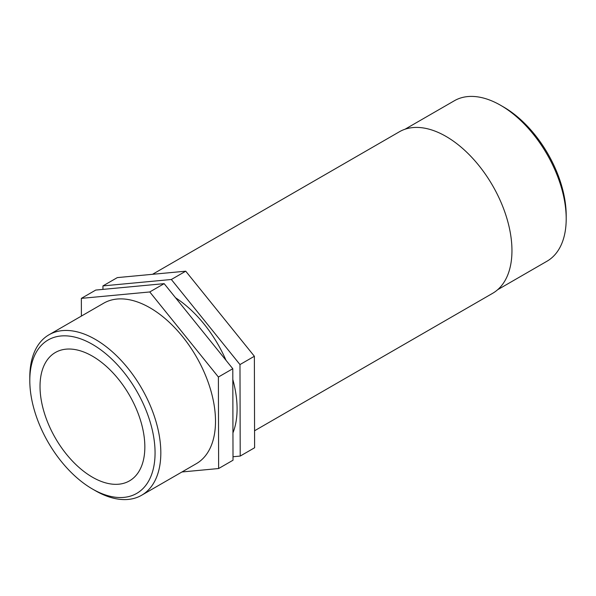 <?xml version="1.0" encoding="UTF-8"?>
<svg xmlns="http://www.w3.org/2000/svg" width="596" height="596" viewBox="0 0 596 596"><rect width="100%" height="100%" fill="white"/><g stroke="black" fill="none" stroke-linecap="round" stroke-linejoin="round"><path stroke-width="0.89" d="M171.343 279.494L102.937 285.909L117.33 277.602L185.736 271.187L171.343 279.494L239.979 364.573L254.373 356.266L185.736 271.187M102.937 285.909L102.952 289.388M233.014 456.745L240.21 456.067L239.979 364.573M240.21 456.067L254.604 447.76L254.373 356.266M81.399 316.074L81.354 298.373L95.747 290.066L164.153 283.644L232.79 368.723L218.397 377.03L218.628 468.53L233.021 460.224L232.79 368.723M218.628 468.53L181.966 471.972M81.354 298.373L149.76 291.958L164.153 283.644M149.76 291.958L218.397 377.03M92.432 489.003L95.308 490.664A92.648 53.491 -120 0 0 141.632 495.254A92.648 53.491 -120 0 0 160.823 452.841A92.648 53.491 -120 0 0 120.385 359.604A92.648 53.491 -120 0 0 48.991 334.788A92.648 53.491 -120 0 0 29.8 377.201L29.8 380.524A88.581 51.137 60 0 1 92.432 344.361A88.581 51.137 60 0 1 155.064 452.841A88.581 51.137 60 0 1 92.432 489.003A88.581 51.137 60 0 1 29.8 380.524M141.632 495.254L196.315 463.688A92.648 53.491 -120 0 0 215.506 421.275A92.648 53.491 -120 0 0 175.06 328.038A92.648 53.491 -120 0 0 103.667 303.215L48.991 334.788M144.843 446.94A74.12 42.793 -120 0 0 112.488 372.351A74.12 42.793 -120 0 0 55.376 352.497A74.12 42.793 -120 0 0 55.376 438.082A74.12 42.793 -120 0 0 129.488 480.868A74.12 42.793 -120 0 0 144.843 446.94M566.2 218.799L566.2 215.476A88.581 51.137 -120 0 0 503.568 106.997L500.692 105.336A92.648 53.491 60 0 1 566.2 218.799A92.648 53.491 60 0 1 547.009 261.212L497.675 289.701M405.027 129.228L454.368 100.746A92.648 53.491 60 0 1 500.692 105.336M254.559 430.766L492.639 293.314A93.259 53.841 -120 0 0 511.957 250.618A93.259 53.841 -120 0 0 471.242 156.77A93.259 53.841 -120 0 0 399.38 131.783L152.524 274.302M232.947 432.882A92.648 53.491 -120 0 0 237.089 408.811A92.648 53.491 -120 0 0 232.812 379.473M226.011 360.319A92.648 53.491 -120 0 0 175.552 297.776"/></g></svg>
